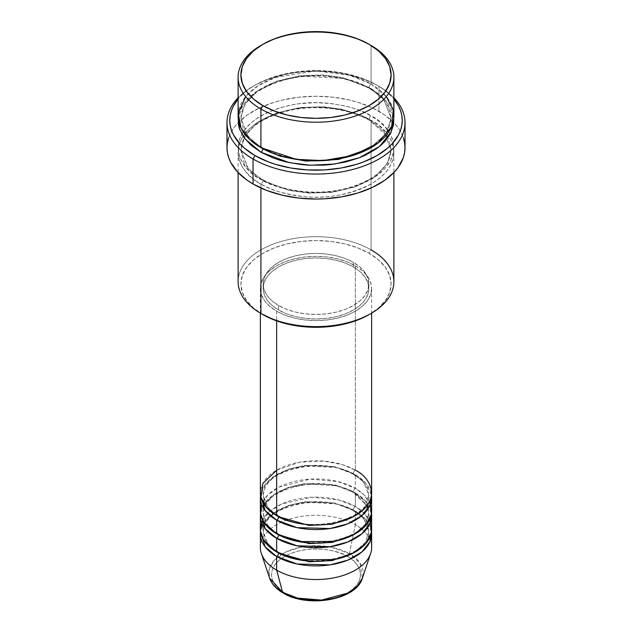 <?xml version="1.0" encoding="UTF-8"?>
<svg xmlns="http://www.w3.org/2000/svg" width="632" height="632" viewBox="0 0 632 632"><rect width="100%" height="100%" fill="white"/><g stroke="black" fill="none" stroke-linecap="round" stroke-linejoin="round"><path stroke-width="0.47" stroke-dasharray="3.16 2.37" d="M284.021 593.069A2.781 1.604 -60 0 1 283.104 593.006A2.781 1.604 120 0 0 284.495 592.863C292.442 598.915 323.758 606.08 347.505 592.863C370.399 579.157 357.988 561.074 347.505 556.484A2.781 1.604 120 0 0 349.409 553.703L360.019 563.08L362.389 578.162A47.242 27.279 0 0 0 349.409 553.703L355.342 524.702A55.64 32.121 180 0 1 370.628 553.506M371.64 547.415A55.64 32.121 0 0 0 355.342 524.702L355.342 511.075A55.64 32.121 180 0 0 296.542 503.696A55.64 32.121 180 0 0 260.502 531.52L264.484 521.653L274.367 512.481L289.132 505.663L306.141 502.171L336.469 503.917L355.342 511.075A2.781 1.604 -60 0 1 353.952 511.217A2.781 1.604 -60 0 1 353.375 509.937L334.739 502.985L304.695 501.705L288.184 505.568L274.383 512.71L265.811 521.945L263.141 531.52L267.921 544.192L277.669 552.526L267.921 544.192L263.141 531.52L265.811 521.945L274.383 512.71L288.184 505.568L304.695 501.705L334.739 502.985L353.375 509.937A2.781 1.604 -60 0 1 355.342 506.532L355.342 492.905A55.64 32.121 180 0 0 296.542 485.526A55.64 32.121 180 0 0 260.502 513.35L264.484 503.483L274.367 494.303L289.132 487.485L306.141 484.001L336.469 485.747L355.342 492.905A2.781 1.604 -60 0 1 353.952 493.039A2.781 1.604 -60 0 1 353.375 491.767L334.739 484.815L304.695 483.535L288.184 487.398L274.383 494.532L265.811 503.775L263.141 513.35L267.921 526.022L277.669 534.356L267.921 526.022L263.141 513.35L265.811 503.775L274.383 494.532L288.184 487.398L304.695 483.535L334.739 484.815L353.375 491.767A2.781 1.604 -60 0 1 355.342 488.362L355.342 474.735A55.64 32.121 180 0 0 296.542 467.356A55.64 32.121 180 0 0 260.502 495.172L264.484 485.313L274.367 476.133L289.132 469.315L306.141 465.831L336.469 467.577L355.342 474.735A2.781 1.604 -60 0 1 353.952 474.869A2.781 1.604 -60 0 1 353.375 473.597L334.739 466.637L304.695 465.365L288.184 469.228L274.383 476.362L265.811 485.597L263.141 495.172L267.921 507.852L277.669 516.186L267.921 507.852L263.141 495.172L265.811 485.597L274.383 476.362L288.184 469.228L304.695 465.365L334.739 466.637L353.375 473.597A2.781 1.604 -60 0 1 355.342 470.192L342.749 464.741L323.868 461.107L299.797 462.174L276.658 470.192M276.658 515.617A2.781 1.604 -60 0 1 278.048 515.483A2.781 1.604 -60 0 1 278.625 516.755A2.781 1.604 120 0 0 278.048 515.483A2.781 1.604 120 0 0 276.658 515.617M371.64 511.075A55.64 32.121 0 0 0 355.342 488.362L337.883 481.544L310.083 479.135L279.052 487.059L267.786 495.038L261.632 504.257M276.658 533.787A2.781 1.604 -60 0 1 278.048 533.653A2.781 1.604 -60 0 1 278.625 534.925A2.781 1.604 120 0 0 278.048 533.653A2.781 1.604 120 0 0 276.658 533.787M371.64 529.245A55.64 32.121 0 0 0 355.342 506.532L338.562 499.888L312.003 497.21L281.564 504.02L269.785 511.367L262.635 520.16M276.658 551.957A2.781 1.604 -60 0 1 278.048 551.823A2.781 1.604 -60 0 1 278.625 553.095A2.781 1.604 120 0 0 278.048 551.823A2.781 1.604 120 0 0 276.658 551.957M369.112 314.594A75.113 43.363 0 0 0 369.112 253.274L371.079 249.861L371.079 120.396A2.781 1.604 -60 0 1 369.688 120.53A2.781 1.604 -60 0 1 369.112 119.258L342.623 109.376L322.96 106.745L299.931 107.559L276.468 113.049L256.861 123.193L244.679 136.315L240.887 149.918L248.226 168.61L262.888 180.586A2.781 1.604 -60 0 1 260.921 183.991C242.593 175.965 220.908 144.365 260.921 120.396C282.054 109.715 304.087 105.481 327.013 107.677C347.553 110.205 362.239 114.439 371.079 120.396A77.894 44.975 180 0 1 393.894 152.194A77.894 44.975 180 0 1 345.807 193.74A77.894 44.975 180 0 1 260.921 183.991L260.921 188.028L260.921 183.991A77.894 44.975 180 0 1 238.106 152.194A77.894 44.975 180 0 1 286.193 110.647A77.894 44.975 180 0 1 371.079 120.396L371.079 249.861A77.894 44.975 0 0 0 286.193 240.113A77.894 44.975 0 0 0 238.106 281.667M378.947 86.323L376.98 85.186A86.236 49.786 180 0 1 393.894 99.026L387.708 92.73L382.66 88.804L376.98 85.186L363.913 78.992L356.653 76.48L341.035 72.751L332.827 71.558L316 70.602L299.173 71.558L290.965 72.751L275.347 76.48L268.087 78.992L255.02 85.186L249.34 88.804L244.292 92.73L238.106 99.026A86.236 49.786 180 0 1 255.02 85.186A86.236 49.786 180 0 1 376.98 85.186L378.947 86.323A89.017 51.397 180 0 1 393.894 97.786A89.017 51.397 0 0 0 378.947 86.323L378.947 111.311L378.947 86.323A89.017 51.397 0 0 0 253.053 86.323A89.017 51.397 0 0 0 238.106 97.786A89.017 51.397 180 0 1 378.947 86.323L376.98 85.186M393.894 115.854A77.894 44.975 0 0 0 371.079 84.048A2.781 1.604 120 0 0 369.112 87.461L383.774 99.429L391.113 118.121L386.081 133.731L370.076 148.22L386.081 133.731L391.113 118.121L383.774 99.429L369.112 87.461A2.781 1.604 120 0 0 369.688 88.733A2.781 1.604 120 0 0 371.079 88.591L359.276 82.997L352.719 80.73L345.807 78.842L331.2 76.282L316 75.421L308.369 75.642L300.8 76.282L286.193 78.842L272.724 82.997L266.586 85.628L255.786 91.861L251.236 95.408L247.302 99.192L241.463 107.337L239.607 111.619L238.209 118.121L243.32 104.217L256.829 91.142L277.424 81.323L301.393 76.219L344.361 78.51L371.079 88.591A2.781 1.604 -60 0 1 369.688 88.733A2.781 1.604 -60 0 1 369.112 87.461L342.623 77.57L322.96 74.939L299.931 75.761L276.468 81.244L256.861 91.387L244.679 104.517L240.887 118.121L247.831 136.33L261.925 148.22L247.831 136.33L240.887 118.121L244.679 104.517L256.861 91.387L276.468 81.244L299.931 75.761L322.96 74.939L342.623 77.57L369.112 87.461A2.781 1.604 -60 0 1 371.079 84.048L349.543 75.263L315.937 70.879L275.599 77.404L258.14 85.747L245.65 96.546M260.921 147.651A2.781 1.604 -60 0 1 262.312 147.509A2.781 1.604 -60 0 1 262.888 148.789A2.781 1.604 120 0 0 262.312 147.509A2.781 1.604 120 0 0 260.921 147.651M369.112 119.258A2.781 1.604 -60 0 1 371.079 115.854C362.239 109.897 347.553 105.663 327.013 103.135C304.087 100.938 282.054 105.173 260.921 115.854C220.908 139.822 242.593 171.422 260.921 179.449A2.781 1.604 -60 0 1 262.312 179.314A2.781 1.604 -60 0 1 262.888 180.586L248.226 168.61L240.887 149.918L244.679 136.315L256.861 123.193L276.468 113.049L299.931 107.559L322.96 106.745L342.623 109.376L369.112 119.258L383.774 131.235L391.113 149.918L387.321 163.53L375.139 176.652L355.532 186.796L332.069 192.286L309.04 193.1L289.377 190.469L262.888 180.586A2.781 1.604 120 0 0 262.312 179.314A2.781 1.604 120 0 0 260.921 179.449L272.724 185.042L279.281 187.309L286.193 189.197L300.8 191.757L316 192.618L331.2 191.757L345.807 189.197L352.719 187.309L359.276 185.042L371.079 179.449L376.214 176.178L384.698 168.847L390.537 160.702L393.515 152.059L393.894 147.651L392.393 138.874L390.537 134.592L384.698 126.447L376.214 119.124L365.415 112.883L352.719 107.993L345.807 106.105L331.2 103.545L316 102.676L300.8 103.545L293.39 104.612L279.281 107.993L266.586 112.883L255.786 119.124L251.236 122.663L244.039 130.437L239.607 138.874L238.106 147.651L239.607 156.42L241.463 160.702L247.302 168.847L255.786 176.178L260.921 179.449C269.761 185.397 284.447 189.64 304.987 192.168C327.913 194.364 349.946 190.121 371.079 179.449C411.092 155.48 389.407 123.872 371.079 115.854A2.781 1.604 120 0 0 369.112 119.258A2.781 1.604 120 0 0 369.688 120.53A2.781 1.604 120 0 0 371.079 120.396C389.407 128.415 411.092 160.022 371.079 183.991C349.946 194.664 327.913 198.906 304.987 196.71C284.447 194.182 269.761 189.94 260.921 183.991A2.781 1.604 120 0 0 262.888 180.586L289.377 190.469L309.04 193.1L332.069 192.286L355.532 186.796L375.139 176.652L387.321 163.53L391.113 149.918L383.774 131.235L369.112 119.258M371.64 492.905A55.64 32.121 0 0 0 355.342 470.192A2.781 1.604 120 0 0 353.375 473.597L363.692 482.026L368.859 495.172L365.383 506.05L354.331 516.186L365.383 506.05L368.859 495.172L363.692 482.026L353.375 473.597A2.781 1.604 120 0 0 353.952 474.869A2.781 1.604 120 0 0 355.342 474.735A55.64 32.121 180 0 1 371.498 495.172L365.517 482.801L355.342 474.735L355.342 488.362A55.64 32.121 0 0 0 294.71 481.394A55.64 32.121 0 0 0 260.36 511.075M276.658 311.189L276.658 320.874L276.658 311.189L285.087 315.186L294.71 318.157L305.145 319.982L316 320.598L326.855 319.982L337.291 318.157L346.913 315.186L355.342 311.189L362.262 306.322L367.405 300.769L370.565 294.741L371.64 288.476A55.64 32.121 180 0 1 337.291 318.157A55.64 32.121 180 0 1 276.658 311.189A55.64 32.121 180 0 1 260.36 288.476L261.435 294.741L264.595 300.769L269.738 306.322L276.658 311.189M355.342 265.764A55.64 32.121 180 0 1 371.64 288.476L370.565 282.212L367.405 276.184L362.262 270.63L355.342 265.764L346.913 261.767L337.291 258.804L326.855 256.971L316 256.355L305.145 256.971L294.71 258.804L285.087 261.767L276.658 265.764L269.738 270.63L264.595 276.184L261.435 282.212L260.36 288.476A55.64 32.121 180 0 1 294.71 258.804A55.64 32.121 180 0 1 355.342 265.764L355.342 470.192L355.342 265.764M278.625 305.509L278.625 310.051A52.859 30.518 0 0 0 336.224 316.672A52.859 30.518 0 0 0 368.859 288.476A52.859 30.518 0 0 0 353.375 266.902L353.375 262.359A52.859 30.518 180 0 1 368.859 283.934A52.859 30.518 180 0 1 336.224 312.129A52.859 30.518 180 0 1 278.625 305.509L286.636 309.309L295.776 312.129L305.69 313.867L316 314.452L326.31 313.867L336.224 312.129L345.364 309.309L353.375 305.509L359.948 300.887L364.83 295.61L367.84 289.891L368.859 283.934L367.84 277.977L364.83 272.258L359.948 266.981L353.375 262.359L345.364 258.559L336.224 255.739L326.31 254.001L316 253.416L305.69 254.001L295.776 255.739L286.636 258.559L278.625 262.359L272.052 266.981L267.17 272.258L264.16 277.977L263.141 283.934L264.16 289.891L267.17 295.61L272.052 300.887L278.625 305.509A52.859 30.518 180 0 1 263.141 283.934A52.859 30.518 180 0 1 295.776 255.739A52.859 30.518 180 0 1 353.375 262.359L353.375 266.902A52.859 30.518 0 0 0 295.776 260.281A52.859 30.518 0 0 0 263.141 288.476A52.859 30.518 0 0 0 278.625 310.051L278.625 305.509M393.894 281.667A77.894 44.975 0 0 0 371.079 249.861L369.112 253.274L378.45 259.839L385.394 267.336L389.668 275.473L391.113 283.934L389.668 292.395L385.394 300.532L378.45 308.029L369.112 314.602M405.017 147.651A89.017 51.397 0 0 0 393.791 122.663A89.017 51.397 0 0 0 378.947 111.311A89.017 51.397 0 0 0 238.209 122.663A89.017 51.397 0 0 0 226.983 147.651M386.35 96.546L371.079 84.048L371.079 45.441L371.079 84.048A77.894 44.975 0 0 0 286.193 74.299A77.894 44.975 0 0 0 238.106 115.854M368.203 508.562L368.859 513.35L365.383 524.228L354.331 534.356L365.383 524.228L368.859 513.35L363.692 500.196L353.375 491.767A2.781 1.604 120 0 0 353.952 493.039A2.781 1.604 120 0 0 355.342 492.905L355.342 506.532A2.781 1.604 120 0 0 353.375 509.937L363.692 518.366L368.859 531.52L365.383 542.398L354.331 552.526L365.383 542.398L368.859 531.52L363.692 518.366L353.375 509.937A2.781 1.604 120 0 0 353.952 511.217A2.781 1.604 120 0 0 355.342 511.075A55.64 32.121 180 0 1 371.498 531.52L365.517 519.149L355.342 511.075L355.342 524.702A55.64 32.121 0 0 0 294.71 517.742A55.64 32.121 0 0 0 260.36 547.415M355.342 492.905A55.64 32.121 180 0 1 371.498 513.35L365.517 500.978L355.342 492.905M370.368 522.435L363.993 512.994L355.342 506.532A55.64 32.121 0 0 0 294.71 499.572A55.64 32.121 0 0 0 260.36 529.245M261.372 553.506A55.64 32.121 180 0 1 289.914 519.046A55.64 32.121 180 0 1 355.342 524.702L349.409 553.703A47.242 27.279 0 0 0 293.848 548.9A47.242 27.279 0 0 0 269.611 578.162L269.161 569.432L274.343 560.126L285.601 552.107L300.935 547.138L330.892 547.107L349.409 553.703A2.781 1.604 -60 0 1 347.505 556.484L340.759 553.284L333.048 550.907L324.69 549.445L316 548.947L307.31 549.445L298.952 550.907L291.241 553.284L284.495 556.484L278.949 560.379L274.833 564.826L272.297 569.653L271.444 574.678L272.297 579.694L274.833 584.521L278.949 588.969L284.495 592.863L291.241 596.063L298.952 598.441M333.048 598.441L340.759 596.063L347.505 592.863L353.051 588.969L357.167 584.521L359.703 579.694L360.556 574.678L359.703 569.653L357.167 564.826L353.051 560.379L347.505 556.484C339.558 550.433 308.242 543.267 284.495 556.484C261.601 570.198 274.012 588.274 284.495 592.863M261.917 44.872A77.894 44.975 180 0 1 371.079 45.441A77.894 44.975 0 0 0 260.921 45.441M371.079 88.591L380.764 95.408L387.961 103.182L392.393 111.619L393.791 118.121L385.607 100.212L371.079 88.591M228.689 137.626L230.814 132.728L233.753 127.98L237.49 123.422L247.183 115.048L259.523 107.922L274.035 102.321L281.935 100.164L298.636 97.241L316 96.254L333.364 97.241L350.065 100.164L357.965 102.321L372.477 107.922L384.817 115.048L394.51 123.422L398.247 127.98L401.186 132.728L403.311 137.626M262.888 314.602L253.55 308.029L246.606 300.532L242.333 292.395L240.887 283.934L242.333 275.473L246.606 267.336L253.55 259.839L262.888 253.274L274.272 247.878L287.26 243.873L301.346 241.4L316 240.571L330.655 241.4L344.74 243.873L357.728 247.878L369.112 253.274A75.113 43.363 0 0 0 262.888 253.274A75.113 43.363 0 0 0 262.888 314.594A75.113 43.363 0 0 0 262.888 314.602M353.375 266.902L359.948 271.523L364.83 276.8L367.84 282.528L368.859 288.476L367.84 294.433L364.83 300.153L359.948 305.43L353.375 310.051L345.364 313.851L336.224 316.672L326.31 318.41L316 318.994L305.69 318.41L295.776 316.672L286.636 313.851L278.625 310.051L272.052 305.43L267.17 300.153L264.16 294.433L263.141 288.476L264.16 282.528L267.17 276.8L272.052 271.523L278.625 266.902L286.636 263.102L295.776 260.281L305.69 258.551L316 257.959L326.31 258.551L336.224 260.281L345.364 263.102L353.375 266.902M355.342 470.192A55.64 32.121 0 0 0 294.71 463.224A55.64 32.121 0 0 0 260.36 492.905M262.888 314.594L260.921 313.464A77.894 44.975 180 0 1 260.921 249.861A77.894 44.975 180 0 1 371.079 249.861M370.368 504.257L363.993 494.824L355.342 488.362A2.781 1.604 120 0 0 353.375 491.767L367.121 505.584M278.048 515.483C271.373 511.541 266.917 507.085 264.682 502.1L263.141 495.172C259.689 471.211 323.545 454.866 353.952 474.869C360.667 478.835 365.138 483.322 367.358 488.339L368.859 495.172C372.311 519.133 308.456 535.486 278.048 515.483M368.148 508.642L368.859 513.35C372.311 537.311 308.456 553.656 278.048 533.653C271.373 529.711 266.917 525.255 264.682 520.27L263.141 513.35C259.689 489.389 323.545 473.036 353.952 493.039L366.995 505.742M278.048 551.823C271.373 547.889 266.917 543.425 264.682 538.44L263.141 531.52C259.689 507.559 323.545 491.206 353.952 511.217C360.667 515.175 365.138 519.662 367.358 524.678L368.859 531.52C372.311 555.481 308.456 571.834 278.048 551.823M262.312 147.509C252.918 141.995 246.567 135.667 243.257 128.525L240.887 118.121C242.143 99.88 258.251 86.75 289.211 78.739C316.419 72.609 349.52 76.78 369.688 88.733C379.145 94.287 385.512 100.654 388.806 107.843L391.113 118.121C389.873 136.307 373.844 149.413 343.034 157.447C315.779 163.656 282.543 159.501 262.312 147.509M386.31 135.209L369.688 120.53C349.52 108.578 316.419 104.406 289.211 110.537C258.251 118.547 242.143 131.677 240.887 149.918L243.257 160.331C246.567 167.464 252.918 173.792 262.312 179.314C282.543 191.299 315.779 195.454 343.034 189.252C373.844 181.21 389.873 168.104 391.113 149.918L388.806 139.64L387.858 137.752M371.64 288.476L371.64 313.132M368.859 283.934L368.859 288.476M393.894 152.194L393.894 172.528M238.106 152.194L238.106 172.528M263.141 283.934L263.141 288.476M260.36 288.476L260.36 313.132M253.053 86.323L255.02 85.186"/><path stroke-width="0.95" d="M362.389 578.162L357.435 586.093L348.035 593.037L321.554 600.076L297.609 598.117L282.591 592.279A2.781 1.604 120 0 0 283.104 593.006A2.781 1.604 -60 0 1 282.591 592.279A47.242 27.279 0 0 0 329.841 599.073A47.242 27.279 0 0 0 362.389 578.162C356.393 600.108 307.602 608.276 283.104 593.006C276.208 589.016 271.705 584.071 269.611 578.162A47.242 27.279 0 0 0 282.591 592.279L276.658 570.135L282.591 592.279L269.611 578.162L261.372 553.506A55.64 32.121 180 0 0 276.658 570.135A55.64 32.121 0 0 0 337.291 577.095A55.64 32.121 0 0 0 371.64 547.415L371.64 533.787A55.64 32.121 180 0 1 337.291 563.467A55.64 32.121 180 0 1 276.658 556.5L265.156 546.83L260.502 531.52A55.64 32.121 180 0 0 260.36 533.787L260.36 547.415A55.64 32.121 0 0 0 276.658 570.135L276.658 556.5L276.658 570.135A55.64 32.121 180 0 0 332.306 578.13A55.64 32.121 180 0 0 370.628 553.506L362.389 578.162M276.658 470.192L262.77 483.551L260.921 497.447L267.218 508.349L276.658 515.617A55.64 32.121 0 0 0 337.291 522.577A55.64 32.121 0 0 0 371.64 492.905L371.64 313.132M371.64 497.447A55.64 32.121 180 0 0 371.498 495.172L369.91 505.395L361.875 515.625L347.703 523.841L330.007 528.534L297.056 527.649L276.658 520.16A2.781 1.604 120 0 0 278.625 516.755L277.669 516.186L278.625 516.755A2.781 1.604 -60 0 1 276.658 520.16L265.156 510.49L260.502 495.172A55.64 32.121 180 0 0 260.36 497.447L260.36 511.075A55.64 32.121 0 0 0 276.658 533.787A55.64 32.121 0 0 0 337.291 540.755A55.64 32.121 0 0 0 371.64 511.075L371.64 497.447A55.64 32.121 180 0 1 337.291 527.128A55.64 32.121 180 0 1 276.658 520.16L276.658 533.787L276.658 520.16A55.64 32.121 180 0 1 260.36 497.447M261.632 504.257L260.605 514.092L263.986 522.482L276.658 533.787L298.746 541.616L334.486 541.371L352.585 535.272L365.62 525.603L371.316 514.519L370.368 504.257M371.64 515.617A55.64 32.121 180 0 0 371.498 513.35L369.91 523.565L361.875 533.795L347.703 542.019L330.007 546.704L297.056 545.819L276.658 538.33A2.781 1.604 120 0 0 278.625 534.925L277.669 534.356L278.625 534.925A2.781 1.604 -60 0 1 276.658 538.33L265.156 528.66L260.502 513.35A55.64 32.121 180 0 0 260.36 515.617L260.36 529.245A55.64 32.121 0 0 0 276.658 551.957A55.64 32.121 0 0 0 337.291 558.925A55.64 32.121 0 0 0 371.64 529.245L371.64 515.617A55.64 32.121 180 0 1 337.291 545.298A55.64 32.121 180 0 1 276.658 538.33L276.658 551.957L276.658 538.33A55.64 32.121 180 0 1 260.36 515.617M262.635 520.16L260.416 530.698L263.457 539.807L276.658 551.957L298.746 559.786L334.486 559.541L352.585 553.45L365.62 543.781L371.316 532.697L370.368 522.435M371.64 533.787A55.64 32.121 180 0 0 371.498 531.52L369.91 541.735L361.875 551.965L347.703 560.189L330.007 564.874L297.056 563.989L276.658 556.5A2.781 1.604 120 0 0 278.625 553.095L277.669 552.526L278.625 553.095A2.781 1.604 -60 0 1 276.658 556.5A55.64 32.121 180 0 1 260.36 533.787M245.65 96.546L238.248 113.144L241.037 128.067L249.83 139.569L260.921 147.651L260.921 109.036L262.888 105.631A75.113 43.363 180 0 1 262.888 44.303A75.113 43.363 180 0 1 369.112 44.303L357.728 38.907L344.74 34.902L330.655 32.429L316 31.6L301.346 32.429L287.26 34.902L274.272 38.907L262.888 44.303L253.55 50.876L246.606 58.373L242.333 66.502L240.887 74.963L242.333 83.424L246.606 91.561L253.55 99.058L262.888 105.631L274.272 111.019L287.26 115.032L301.346 117.497L316 118.326L330.655 117.497L344.74 115.032L357.728 111.019L369.112 105.631L378.45 99.058L385.394 91.561L389.668 83.424L391.113 74.963L389.668 66.502L385.394 58.373L378.45 50.876L369.112 44.303A75.113 43.363 180 0 1 369.112 105.631A75.113 43.363 180 0 1 262.888 105.631L260.921 109.036A77.894 44.975 0 0 0 371.079 109.036A77.894 44.975 0 0 0 371.079 45.441L371.079 45.441A77.894 44.975 180 0 1 393.894 77.238A77.894 44.975 180 0 1 345.807 118.784A77.894 44.975 180 0 1 260.921 109.036L260.921 147.651A77.894 44.975 0 0 0 345.807 157.4A77.894 44.975 0 0 0 393.894 115.854L393.894 77.238M238.106 172.528L238.106 281.667A77.894 44.975 0 0 0 260.921 313.464L260.921 188.028L260.921 313.464L262.888 314.602A75.113 43.363 0 0 0 369.112 314.594L371.079 313.464A77.894 44.975 180 0 1 260.921 313.464A77.894 44.975 0 0 0 345.807 323.213A77.894 44.975 0 0 0 393.894 281.667L393.894 172.528M371.079 249.861A77.894 44.975 180 0 1 371.079 313.464M253.053 159.003A89.017 51.397 0 0 0 369.546 163.72A89.017 51.397 0 0 0 393.894 97.786A89.017 51.397 180 0 1 405.017 122.663A89.017 51.397 180 0 1 350.065 170.15A89.017 51.397 180 0 1 253.053 159.003L253.053 183.991A89.017 51.397 0 0 0 350.065 195.13A89.017 51.397 0 0 0 405.017 147.651L404.591 152.691L403.311 157.676L398.247 167.314L394.51 171.88L384.817 180.254L372.477 187.38L357.965 192.973L341.841 196.829L324.722 198.796L316 199.048L298.636 198.061L281.935 195.13L266.546 190.382L253.053 183.991L253.053 159.003A89.017 51.397 180 0 1 226.983 122.663A89.017 51.397 180 0 1 238.106 97.786A89.017 51.397 0 0 0 253.053 159.003L255.02 155.598L253.053 159.003M393.894 99.026A86.236 49.786 180 0 1 365.723 161.073A86.236 49.786 180 0 1 255.02 155.598L268.087 161.792L275.347 164.304L290.965 168.041L307.547 169.945L324.453 169.945L341.035 168.041L356.653 164.304L363.913 161.792L376.98 155.598L387.708 148.054L392.053 143.867L398.523 134.845L400.577 130.105L401.826 125.27L402.236 120.396L401.826 115.514L400.577 110.679L398.523 105.939L393.894 99.026M262.888 148.789L261.925 148.22L262.888 148.789A2.781 1.604 -60 0 1 260.921 152.194L245.066 138.969L239.702 129.449L238.209 118.121L238.485 124.804L239.607 129.165L244.039 137.602L251.236 145.376L260.921 152.194A2.781 1.604 120 0 0 262.888 148.789L280.079 156.207L305.928 161.097L338.799 159.438L370.076 148.22L338.799 159.438L305.928 161.097L280.079 156.207L262.888 148.789M276.658 320.874L276.658 515.617L276.658 320.874M298.952 598.441L307.31 599.902L316 600.4L324.69 599.902L333.048 598.441M262.888 44.303L260.921 45.441A77.894 44.975 0 0 0 260.921 109.036A77.894 44.975 180 0 1 238.106 77.238A77.894 44.975 180 0 1 261.917 44.872M238.106 77.238L238.106 115.854A77.894 44.975 0 0 0 260.921 147.651L296.266 159.351L323.284 160.623L352.877 155.464L377.849 143.188L391.65 126.566L393.238 110.023L386.35 96.546M238.106 99.026L233.477 105.939L231.423 110.679L230.174 115.514L229.764 120.396L230.174 125.27L231.423 130.105L233.477 134.845L239.947 143.867L244.292 148.054L255.02 155.598A86.236 49.786 180 0 1 238.106 99.026M393.791 118.121L393.515 124.804L390.537 133.447L384.698 141.592L380.764 145.376L376.214 148.923L365.415 155.156L359.276 157.787L345.807 161.942L331.2 164.502L323.631 165.15L308.369 165.15L300.8 164.502L286.193 161.942L279.281 160.054L272.724 157.787L260.921 152.194L289.164 162.614L310.217 165.236L334.755 164.044L359.411 157.731L379.413 146.505L391.074 132.38L393.791 118.121M226.983 122.663L226.983 147.651A89.017 51.397 0 0 0 253.053 183.991L247.183 180.254L237.49 171.88L230.814 162.566L228.689 157.676L227.409 152.691L226.983 147.651L227.409 142.611L228.689 137.626M403.311 137.626L404.591 142.611L405.017 147.651L405.017 122.663M369.112 314.602L357.728 319.99L344.74 323.995L330.655 326.468L316 327.297L301.346 326.468L287.26 323.995L274.272 319.99L260.921 313.464M260.36 313.132L260.36 492.905A55.64 32.121 0 0 0 276.658 515.617C286.588 523.178 325.685 532.12 355.342 515.617C383.924 498.498 368.432 475.92 355.342 470.192M278.625 553.095L309.072 561.769L332.313 560.544L354.331 552.526L332.313 560.544L309.072 561.769L278.625 553.095M278.625 534.925L309.072 543.599L332.313 542.375L354.331 534.356L332.313 542.375L309.072 543.599L278.625 534.925M367.121 505.584L368.203 508.562M278.625 516.755L309.072 525.429L332.313 524.204L354.331 516.186L332.313 524.204L309.072 525.429L278.625 516.755M284.495 592.863A2.781 1.604 -60 0 1 284.021 593.069M371.079 45.441L369.112 44.303M387.858 137.752L386.31 135.209M368.148 508.642L366.995 505.742"/></g></svg>
